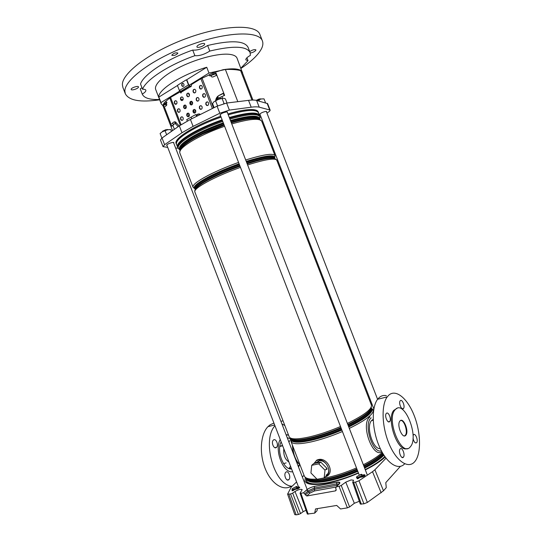 <?xml version="1.0" encoding="UTF-8"?>
<svg xmlns="http://www.w3.org/2000/svg" width="542" height="542" viewBox="0 0 542 542"><rect width="100%" height="100%" fill="white"/><g stroke="black" fill="none" stroke-linecap="round" stroke-linejoin="round"><path stroke-width="0.81" d="M305.288 477.319L304.889 480.991C306.609 484.697 313.845 485.463 326.602 483.281C336.69 481.343 347.314 477.963 358.486 473.125M365.342 469.921C374.163 465.483 380.762 461.188 385.145 457.035M381.148 492.793L372.523 471.703L374.895 469.792L383.485 490.788L367.361 502.441L363.912 503.816L355.511 482.123L352.686 482.333L353.547 480.226L351.114 479.927L345.755 482.156L341.236 485.449L349.583 506.946L347.402 507.861L340.552 508.965L336.704 505.435L315.546 508.924L314.651 513.145L307.334 514.033M359.319 501.275L354.332 503.281L349.583 506.946M374.895 469.792L386.012 458.2M383.485 490.788L386.263 487.644L385.789 482.624L400.382 466.364M288.927 494.284L296.128 514.846L298.446 514.466L290.559 493.986L287.599 494.121L291.237 487.062L296.596 481.953M302.328 476.906L304.055 475.388M290.559 493.986L292.646 493.118L300.539 513.599L298.446 514.466M302.185 489.643L302.172 489.622C300.817 488.918 298.418 489.548 294.983 491.506L292.646 493.118M302.172 489.622L300.065 493.179L300.898 493.288L308.188 514.189M335.877 487.075L314.556 490.95L309.916 493.071L306.792 495.991L303.534 492.813L300.898 493.288M347.402 507.861L339.055 486.357L336.318 486.858L335.694 488.227L336.135 489.507L335.512 490.869L336.189 490.205M339.055 486.357L341.236 485.449M355.511 482.123L358.953 480.754L367.361 502.441M372.523 471.703L358.953 480.754M306.792 495.991L335.512 490.869M363.912 503.816L360.294 504.06L352.686 482.333M317.422 508.62L316.948 510.862L314.651 513.145M294.983 491.506L303.141 511.702L300.539 513.599M303.141 511.702L306.013 510.252M296.128 514.846L294.773 514.602M306.711 482.265L306.521 482.868M389.61 421.622L389.773 421.439C391.683 419.196 388.384 411.263 386.405 413.336L386.216 413.546C384.305 415.795 387.659 423.769 389.61 421.622M403.37 457.224L403.444 457.136C405.436 454.887 402.117 446.581 400.165 448.925L400.071 449.04C398.072 451.296 401.446 459.643 403.37 457.224M403.404 408.6L403.546 408.438C405.308 406.385 402.15 398.736 400.328 400.653L400.165 400.836C398.397 402.896 401.608 410.585 403.404 408.6M413.018 438.275C413.905 441.954 415.104 443.437 416.602 442.726L416.669 442.651C418.505 440.592 415.321 432.604 413.526 434.772L413.072 435.693M407.164 448.505C397.862 453.037 385.965 419.095 393.749 410.382L397.096 408.302M395.613 409.244L394.827 410.125C386.1 420.206 401.791 457.733 410.199 446.96L410.545 446.547C419.19 436.622 404.522 399.962 395.613 409.244M405.707 435.348L405.897 435.138C409.23 431.303 403.472 417.103 400.098 420.843L399.854 421.127C396.507 424.982 402.415 439.318 405.707 435.348M404.535 435.903L405.348 435.253C408.187 432.076 404.318 419.901 400.667 420.463M386.392 395.653C383.777 395.104 381.426 395.694 379.346 397.422L377.605 399.285C371.392 407.272 371.846 428.878 379.109 445.978C386.29 463.173 398.18 470.978 404.691 463.796M388.932 395.016L387.232 396.886C381.121 404.928 381.805 426.893 389.224 444.176C396.561 461.554 408.438 469.223 414.711 461.682L415.043 461.289C421.452 453.241 420.788 432.157 414.135 415.423C407.564 398.594 396.087 388.838 388.932 395.016M373.181 419.305L371.473 420.626C365.755 426.642 372.991 449.792 380.26 448.573M276.373 447.489C273.988 449.569 270.905 442.374 273.256 440.192L273.486 439.989C275.892 437.963 278.927 445.138 276.576 447.306L276.373 447.489M288.778 479.697C286.386 482.014 283.317 474.474 285.769 472.299L285.885 472.19C288.303 469.934 291.318 477.455 288.872 479.616L288.778 479.697M290.675 468.464L290.437 468.905M289.733 468.762L289.95 468.329M283.039 420.836L280.919 421.33M284.855 425.538L281.908 423.891M273.906 423.058L270.058 424.847L267.951 426.669C260.56 434.196 259.056 453.132 265.14 468.39C271.135 483.721 283.181 491.499 291.433 486.154M280.228 439.46C274.076 450.036 283.168 473.647 292.653 471.73M300.336 442.089L299.53 441.046M298.757 440.206L298.276 439.758M282.341 445.585L279.868 446.08M281.142 441.845C276.176 450.829 283.656 470.253 291.582 468.945M326.243 475.056C332.151 471.865 326.508 459.873 319.516 460.727L315.607 462.821M319.631 462.333L317.029 462.306L314.848 463.322L320.742 462.102L325.993 467.387L321.731 463.098M326.264 474.867L326.162 476.045C333.465 471.987 324.583 456.737 317.023 460.558L316.779 460.104L318.269 459.596C327.185 456.987 335.173 472.536 326.501 476.425L325.288 476.872M313.994 463.498L316.779 460.104M229.286 117.506C247.179 112.451 257.226 111.706 259.428 115.27L258.446 112.729C256.217 109.098 246.156 109.796 228.25 114.823M221.082 117.126C209.903 121.015 199.978 125.405 191.306 130.283C180.547 136.577 175.615 141.266 176.509 144.341L177.491 146.882C176.611 143.854 181.556 139.213 192.329 132.953C201.014 128.088 210.946 123.712 222.118 119.816M309.191 479.419L309.543 478.938M325.993 467.387L326.982 468.383L326.846 469.609M311.725 465.307L318.75 463.871L325.01 470.185L324.163 477.915L317.104 479.27L310.925 472.976L311.725 465.307L313.743 463.546L314.848 463.322M318.75 463.871L320.742 462.102M324.163 477.915L326.135 476.086M325.01 470.185L326.982 468.383M297.463 463.254L297.612 462.8M290.905 439.095L287.199 437.631M298.364 466.601L298.818 465.497M296.013 442.143L295.681 441.588M288.568 435.179L286.115 434.813M288.927 468.498L290.539 466.235M283.554 463.606L286.149 462.909M283.818 448.783C283.297 454.962 284.99 459.372 288.913 462.008M291.135 438.905L288.893 442.028M297.964 465.571L298.561 465.537M298.54 467.062L299.272 465.382M296.528 442.17L296.217 441.642M288.466 434.914L286.088 434.745M274.95 425.755C261.65 440.002 274.015 485.11 291.84 486.221M191.292 85.778L190.588 86.144M181.428 92.221L180.872 92.743M180.743 99.22L183.128 99.599M266.508 111.95L266.671 111.557L266.095 111.374C262.836 112.004 260.702 113.007 259.693 114.362L260.072 114.538M227.383 112.573L227.545 112.119L226.8 111.876C223.223 112.526 220.946 113.596 219.957 115.08L220.377 115.304M173.697 143.013L173.86 142.607L172.966 142.404C169.571 143.068 167.451 144.03 166.604 145.29L166.997 145.486M228.25 114.809C237.924 111.957 245.607 110.487 251.292 110.399C255.478 110.378 257.884 111.151 258.5 112.702L258.622 113.183M227.911 113.942C237.592 111.096 245.275 109.633 250.96 109.552C255.153 109.545 257.558 110.324 258.182 111.882L258.5 112.702M178.155 148.203L175.622 148.013M162.979 105.758L161.198 103.786L155.723 89.579C153.65 84.566 163.921 74.83 180.974 66.585C197.986 58.333 218.758 53.15 229.28 54.308C233.636 54.796 236.224 56.097 237.057 58.197L242.769 73.739M212.81 73.007L213.257 74.152L209.632 75.833L209.192 74.688L212.81 73.007L223.006 69.728C227.742 68.956 231.712 68.685 234.93 68.922C238.114 69.18 240.343 69.884 241.61 71.049L242.545 72.398M180.283 125.195L169.788 97.973L165.906 101.259L166.326 102.357L163.616 105.013L171.794 126.245L175.039 123.346L178.176 126.659M175.039 123.346L175.71 123.325L174.646 122.228L175.913 122.187M174.646 122.228L174.517 121.726M166.326 102.357L166.99 102.357M217.186 99.254L217.301 98.603L224.618 95.378L215.98 73.001L213.257 74.152M252.938 100.046L241.881 71.449L240.58 70.568C236.651 69.627 231.583 69.261 225.384 69.471L208.975 73.041L188.812 85.453M179.7 91.063L160.974 102.594L161.198 103.786M165.906 101.259L164.179 102.838L162.837 105.392L172.552 130.608M176.638 103.868L175.005 103.834M191.658 101.449L190.323 102.011M208.975 73.041L206.746 67.269C182.037 74.349 157.715 89.918 158.853 97.099L160.974 102.594M270.119 110.08L267.626 103.624L256.61 100.439C254.774 99.952 252.091 99.924 248.548 100.351L226.651 103.048L217.078 106.171L190.411 119.423L179.327 125.852L162.031 138L160.466 139.992L163.027 146.631L164.605 144.687L181.977 132.743L193.101 126.381L219.808 113.244L229.374 110.094L251.19 107.194C254.72 106.727 257.396 106.72 259.212 107.16L270.119 110.08C270.268 110.622 269.51 111.435 267.836 112.506L266.942 113.068M167.735 147.397L163.027 146.631M260.959 116.842L260.031 117.431M176.685 144.802L176.455 144.362C173.562 139.646 195.892 125.609 221.075 117.113M176.455 144.362L176.136 143.542C173.23 138.799 195.554 124.735 220.743 116.245M218.053 96.036L217.999 98.285M209.632 75.833L210.269 75.866M191.55 101.449L192.532 104.003M194.625 109.437L195.676 112.16M196.726 114.87L197.18 116.056M206.746 67.269L186.414 79.931L186.997 80.27L188.833 85.019M177.586 85.433L158.853 97.099M210.919 75.575L215.723 73.759L215.98 73.001M215.723 73.759L216.366 75.426L216.935 75.487M223.379 93.597L224.137 95.561M166.557 102.784L165.588 104.382L166.103 105.717M172.803 123.109L173.42 124.707M165.588 104.382L163.616 105.013M176.827 93.542L175.472 93.664M196.976 116.164L195.737 114.579L191.021 117.16L191.882 118.691M191.021 117.16L186.685 119.687L187.41 120.968M195.737 114.579L196.699 116.3M171.828 55.088L171.841 55.298C173.941 55.88 175.947 55.196 177.851 53.238L177.83 53.021C175.723 52.439 173.718 53.13 171.828 55.088M159.544 99.491C149.877 99.864 144.118 98.088 142.275 94.159L142.248 94.078C144.524 92.763 145.737 91.598 145.893 90.589L145.839 90.189C145.527 89.491 144.436 89.179 142.56 89.254L140.513 83.942C143.603 74.518 166.509 59.227 192.715 50.067L194.883 55.67C199.361 56.029 204.327 54.491 209.788 51.056L207.633 45.481C231.095 40.006 244.577 40.63 248.08 47.357L250.092 52.554L250.384 55.352C247.118 57.222 245.614 58.732 245.851 59.891L248.04 60.67L246.915 57.764M131.137 89.328L131.164 89.471C131.496 90.866 138.617 88.488 138.508 87.018L138.481 86.862C138.169 85.46 130.974 87.872 131.137 89.328M196.929 46.585L196.936 46.91C197.308 48.434 204.375 45.968 204.659 44.214L204.652 43.875C204.3 42.337 197.159 44.844 196.929 46.585M250.255 53.055C252.897 52.533 254.76 51.598 255.851 50.243L255.885 49.884C254.611 49.247 252.558 49.81 249.713 51.578M159.66 99.789C140.513 102.573 129.077 100.582 125.344 93.82L124.877 91.293C124.132 80.013 153.135 58.428 190.134 45.013C227.112 31.497 259.198 30.704 262.409 40.928C263.222 43.109 262.965 45.609 261.637 48.434C258.5 54.654 251.623 61.307 241 68.4M125.344 93.82L122.912 87.499L122.417 84.898C121.557 73.326 150.452 51.47 187.457 38.075C224.442 24.58 256.637 24.092 259.964 34.613L262.409 40.928M140.303 89.037L142.248 94.078M142.56 89.254C145.717 80.006 168.677 64.85 194.883 55.67M209.788 51.056C233.223 45.508 246.657 46.009 250.092 52.554M141.977 87.743L140.243 88.874M207.633 45.481C202.186 48.943 197.213 50.474 192.715 50.067M248.04 60.67L240.885 68.102M256.203 100.338L259.232 99.01L260.892 99.057M260.526 99.152L256.772 100.48M220.33 98.678L216.265 100.263M215.581 100.331L220.567 98.251L221.258 98.441M162.349 131.747L162.647 131.178L165.845 129.707L167.925 129.694M167.397 129.816L162.83 131.496M265.56 102.831L264.029 98.874L261.346 98.949L256.888 100.514M261.346 98.949L256.922 100.521M259.001 99.945L259.489 101.212M223.602 103.678L224.225 103.515M227.003 103.007L225.418 98.901L223.582 98.21L218.677 99.213L213.894 101.781L212.559 103.644L214.104 107.655M217.389 106.022L217.965 105.751M223.582 98.21L218.677 99.213L213.894 101.781M222.112 98.515L223.995 103.393M215.628 100.907L217.511 105.792M162.647 131.178L162.417 131.706L167.763 129.728L162.431 131.699L160.317 133.298M170.506 129.558L167.763 129.728L170.75 129.579L171.448 131.388M162.431 131.699L160.12 133.501M160.107 133.515L161.875 138.108M165.127 130.825L166.645 134.762M182.972 86.456L182.044 85.582C181.766 84.41 182.078 83.664 182.993 83.36M181.753 85.568L182.417 86.354C183.657 86.524 184.158 85.812 183.914 84.227L183.257 83.448C182.01 83.278 181.509 83.983 181.753 85.568M200.98 89.098L199.802 88.034C199.463 86.591 199.869 85.69 201.021 85.338M199.517 88.028L200.316 88.969C201.854 89.193 202.478 88.332 202.186 86.402L201.394 85.467C199.856 85.236 199.226 86.09 199.517 88.028M194.578 92.98L193.399 91.916C193.067 90.494 193.46 89.599 194.585 89.247M193.115 91.91L193.921 92.858C195.432 93.061 196.041 92.215 195.75 90.311L194.951 89.369C193.433 89.152 192.823 89.999 193.115 91.91M188.257 96.808L187.085 95.751C186.746 94.342 187.125 93.461 188.23 93.102M186.787 95.744L187.6 96.693C189.09 96.889 189.686 96.042 189.395 94.166L188.589 93.217C187.098 93.021 186.495 93.861 186.787 95.744M182.01 100.588L180.838 99.532C180.506 98.149 180.879 97.275 181.956 96.916M180.547 99.532L181.367 100.48C182.83 100.663 183.413 99.823 183.121 97.966L182.308 97.025C180.838 96.835 180.249 97.668 180.547 99.532M175.845 104.321L174.68 103.271C174.348 101.903 174.707 101.036 175.764 100.676M174.382 103.265L175.208 104.22C176.651 104.389 177.22 103.556 176.922 101.727L176.103 100.778C174.66 100.602 174.084 101.435 174.382 103.265M204.192 97.35L202.986 96.273C202.647 94.843 203.04 93.956 204.178 93.597M202.694 96.266L203.507 97.221C205.045 97.438 205.669 96.584 205.377 94.667L204.571 93.719C203.033 93.502 202.41 94.349 202.694 96.266M197.762 101.171L196.556 100.101C196.224 98.691 196.611 97.811 197.722 97.452M196.272 100.101L197.092 101.056C198.602 101.259 199.212 100.412 198.921 98.522L198.101 97.567C196.59 97.364 195.98 98.204 196.272 100.101M191.421 104.952L190.222 103.881C189.883 102.492 190.256 101.618 191.346 101.252M189.93 103.881L190.757 104.836C192.241 105.026 192.837 104.193 192.545 102.323L191.719 101.368C190.228 101.178 189.632 102.011 189.93 103.881M185.154 108.678L183.955 107.614C183.623 106.246 183.989 105.378 185.052 105.013M183.663 107.614L184.504 108.576C185.96 108.752 186.543 107.919 186.245 106.076L185.418 105.121C183.955 104.938 183.372 105.771 183.663 107.614M178.968 112.363L177.776 111.3C177.444 109.951 177.796 109.091 178.84 108.725M177.485 111.306L178.325 112.269C179.761 112.431 180.33 111.605 180.032 109.782L179.192 108.827C177.756 108.657 177.187 109.484 177.485 111.306M207.396 105.595L206.163 104.511C205.825 103.102 206.217 102.214 207.342 101.849M205.879 104.511L206.705 105.473C208.236 105.683 208.86 104.836 208.568 102.933L207.742 101.977C206.211 101.76 205.587 102.607 205.879 104.511M200.953 109.369L199.72 108.292C199.381 106.903 199.761 106.022 200.858 105.656M199.429 108.292L200.269 109.254C201.773 109.45 202.376 108.61 202.085 106.733L201.258 105.771C199.747 105.568 199.138 106.408 199.429 108.292M194.585 113.095L193.358 112.018C193.02 110.649 193.392 109.775 194.47 109.409M193.067 112.025L193.914 112.987C195.391 113.17 195.987 112.336 195.689 110.487L194.849 109.518C193.365 109.335 192.769 110.168 193.067 112.025M188.304 116.774L187.071 115.697C186.739 114.348 187.098 113.488 188.155 113.115M186.787 115.703L187.634 116.672C189.09 116.842 189.673 116.015 189.375 114.186L188.528 113.217C187.065 113.048 186.489 113.874 186.787 115.703M182.092 120.405L180.872 119.335C180.54 118 180.886 117.147 181.922 116.774M180.581 119.342L181.435 120.31C182.871 120.473 183.433 119.646 183.135 117.844L182.288 116.876C180.852 116.713 180.283 117.533 180.581 119.342M173.555 122.153L171.841 123.705L173.555 122.153L175.229 121.828L179.233 125.92M166.394 102.357L166.773 105.067L165.235 106.557M180.323 92.086L181.116 92.973M180.344 91.774L170.554 97.397L181.069 124.674M196.299 114.951L197.647 114.166L200.709 114.308M189.023 85.324L190.791 86.544L181.394 92.113L180.811 91.544L189.91 85.954L190.764 86.842L191.373 85.995L191.373 84.593L200.892 78.739L209.273 74.904M181.394 92.113L180.804 92.953L180.533 92.641M180.615 92.093L180.832 92.648M199.158 113.786L196.367 115.073M215.723 100.182L215.723 100.182C216.123 97.865 217.356 96.205 219.429 95.202L223.704 93M211.604 76.829L212.789 77.025L216.366 75.426M211.455 76.74L210.811 75.284M223.331 93.481L219.544 95.29M218.108 96.178L215.879 100.046M169.788 97.973L170.554 97.397M188.494 84.898L186.705 80.257L186.048 79.965L177.823 85.087L177.613 85.914L179.388 90.514L188.494 84.898L189.91 85.954M179.388 90.514L180.811 91.544M361.223 474.277L356.839 476.594L357.632 477.915L359.746 476.567L363.397 475.774L364.414 474.731L361.033 475.253L360.62 475.009L361.162 474.311M364.651 474.792L363.784 476.012L359.732 476.994L357.666 478.349L356.65 476.987M364.177 476.269L363.418 475.768L362.971 476.818L359.725 477.421L359.739 476.574L358.574 477.109L359.299 477.61L358.567 478.362L357.476 478.058L363.79 476.025L364.8 474.982L364.414 474.731L365.166 475.232L364.177 476.269L359.719 477.427L357.273 478.755L356.677 477.156M299.252 487.048L298.269 488.24L294.597 489.135L292.328 490.435L293.486 489.25L297.524 488.186L299.048 486.994L296.067 487.454L295.79 487.204L296.488 486.479L292.179 488.701L292.497 490.029M345.755 482.156L354.332 503.281M299.543 487.204L298.622 488.484L294.563 489.555L292.152 490.822L292.043 489.243M297.084 486.75L296.901 487.299M361.86 474.562L361.765 475.117L362.117 474.765M303.466 492.82L306.562 489.975C308.608 488.315 311.21 487.123 314.38 486.411L336.785 482.251C339.766 481.824 340.586 482.4 339.251 483.965L336.318 486.858M353.675 482.455L361.311 504.243M305.37 495.022L308.486 492.122L314.692 489.291L338.14 485.063M337.287 485.903L336.677 483.931L314.245 488.064L307.992 490.916L304.889 493.789M339.014 484.053L336.677 483.931L336.758 482.278L339.441 482.475L339.116 484.108M314.38 486.411L314.577 490.923L309.861 493.078L306.63 489.961L303.534 492.813M296.867 486.594L295.986 487.468M296.067 487.454L296.948 486.716L296.122 487.441L295.803 487.197M299.746 487.468L299.048 486.994L297.917 488.01L298.269 488.24L299.401 487.238L299.062 486.994M292.152 490.822L293.344 490.463L293.012 490.225L294.604 489.148L298.601 488.484L294.57 489.548L293.364 490.456M294.57 489.548L294.638 488.728M292.307 490.354L292.179 488.701M361.656 474.392L361.006 475.253L361.738 474.521L361.372 474.27L360.64 475.009L361.006 475.253M361.351 474.27L361.771 474.433M356.839 476.594L357.273 478.755M306.562 489.975L306.63 489.961C308.635 488.315 311.21 487.143 314.353 486.438L336.785 482.251M339.251 483.965L338.587 484.623M306.738 495.998L309.916 493.071M335.904 487.055L314.556 490.95M296.996 486.628L296.61 486.479M292.68 489.982L293.5 489.25L294.171 489.724M297.524 488.186L297.456 489.006M363.418 475.768L364.434 474.731M359.746 476.567L362.991 475.957M357.835 477.861L358.553 477.116M357.632 477.915L356.656 477.007M358.587 478.362L357.354 478.762L356.48 477.427M381.886 451.784C373.126 458.39 360.958 426.263 368.98 417.733L369.732 416.94M371.202 417.835C363.187 423.607 372.489 453.986 381.392 450.856M326.162 476.045L326.501 476.425M307.016 478.64C309.143 481.655 315.864 482.163 327.185 480.171C336.778 478.301 346.866 475.063 357.456 470.449M357.679 471.039C347.036 475.673 336.887 478.932 327.239 480.801C316.061 482.766 309.326 482.299 307.029 479.392L306.548 478.315M306.975 478.274C309.855 480.537 316.372 480.754 326.514 478.925C336.155 477.041 346.304 473.776 356.954 469.148M357.117 469.568C346.528 474.175 336.44 477.421 326.846 479.297C317.958 480.917 311.826 480.923 308.466 479.304M341.724 429.698C331.047 434.23 320.945 437.604 311.433 439.819C301.731 441.96 295.478 442.272 292.673 440.754L291.691 439.02C293.053 441.689 299.618 441.75 311.386 439.203C320.85 436.994 330.884 433.641 341.507 429.128M291.169 438.722L292.321 441.229L292.673 440.754L291.46 438.905M294.563 439.711C298.086 440.172 303.473 439.582 310.715 437.95C320.22 435.714 330.315 432.34 340.993 427.807M341.162 428.248C330.545 432.753 320.505 436.114 311.047 438.329C301.406 440.47 295.2 440.795 292.429 439.305M195.276 188.792C192.986 187.01 197.877 182.939 209.944 176.584C218.582 172.193 228.345 168.047 239.232 164.145M239.442 164.693C228.622 168.569 218.914 172.688 210.316 177.051C199.7 182.6 194.653 186.434 195.181 188.555L195.411 189.144M195.438 189.083C195.513 186.875 200.587 183.155 210.648 177.918C219.246 173.569 228.961 169.45 239.781 165.567M239.957 166.021C229.117 169.91 219.381 174.036 210.757 178.399L210.662 178.44C201.387 183.243 196.306 186.807 195.425 189.124M180.14 149.944C178.135 147.207 182.844 142.532 194.26 135.906C202.769 131.178 212.478 126.916 223.392 123.115M223.609 123.678C212.755 127.458 203.101 131.692 194.639 136.388C184.205 142.397 179.395 146.835 180.215 149.7L180.235 149.748M180.459 149.335C181.191 146.381 186.028 142.356 194.971 137.255C203.433 132.566 213.094 128.332 223.948 124.552M224.117 124.992L202.762 133.732L194.978 137.763C187.024 142.268 182.275 145.988 180.73 148.901M306.813 478.505L306.46 479.758M358.364 472.814C347.49 477.536 337.131 480.849 327.287 482.739C314.902 484.86 307.87 484.128 306.196 480.524L306.623 481.642L308.981 483.891M308.5 483.755L306.521 481.384L307.057 483.173M306.501 479.738L306.86 478.545L306.779 479.724C309.082 482.658 315.878 483.139 327.144 481.161C336.86 479.277 347.076 476.005 357.795 471.344M177.952 147.668C176.597 144.721 181.489 139.999 192.627 133.515C201.292 128.671 211.204 124.308 222.355 120.419M222.403 120.541C211.258 124.43 201.353 128.793 192.688 133.63C181.949 139.863 177.01 144.484 177.878 147.492L178.203 148.325C177.336 145.331 182.281 140.724 193.027 134.504C201.692 129.667 211.597 125.31 222.742 121.422M384.786 456.52C380.694 460.686 374.17 465.043 365.22 469.589M364.644 468.112C373.519 463.586 379.935 459.277 383.892 455.178M382.713 453.254C378.668 457.245 372.347 461.418 363.743 465.781M356.893 468.999C346.142 473.667 335.898 476.96 326.169 478.864C315.295 480.808 308.574 480.463 306.006 477.814M318.94 478.918L325.335 477.936C335.193 475.998 345.572 472.665 356.487 467.942M363.343 464.738C371.751 460.504 378.065 456.418 382.279 452.489M259.74 119.409C259.55 114.775 249.787 115.148 230.452 120.527M223.284 122.838C212.295 126.665 202.525 130.961 193.961 135.717C181.97 142.702 177.329 147.519 180.039 150.161C180.947 147.167 185.859 143.135 194.774 138.061L202.654 133.989L224.185 125.161M229.91 119.105C247.708 114.064 257.694 113.298 259.862 116.808L259.781 119.43M231.353 122.844L232.118 122.614C249.232 117.655 259.117 117.235 261.779 121.354C259.638 117.953 249.638 118.806 231.766 123.928M224.605 126.259C213.433 130.168 203.494 134.524 194.795 139.335C183.989 145.52 179.002 150.066 179.836 152.973L193.006 187.153C192.437 184.924 197.634 180.926 208.609 175.161C217.43 170.655 227.416 166.408 238.561 162.41M258.378 118.942C254.035 117.499 245.201 118.684 231.868 122.506L232.118 122.614C246.779 118.447 255.987 117.377 259.733 119.403M274.476 158.44C276.02 154.192 266.603 155.161 246.224 161.367M239.09 163.786C228.101 167.722 218.25 171.909 209.53 176.34C196.448 183.277 191.719 187.491 195.344 188.975M245.689 159.992C263.419 154.49 273.188 153.007 274.984 155.52L274.821 157.526M247.166 163.806L256.312 161.069C268.331 157.776 275.16 157.492 276.793 160.208C275.045 157.81 265.316 159.389 247.599 164.937M240.472 167.37C229.334 171.374 219.341 175.615 210.499 180.073C199.503 185.784 194.273 189.707 194.808 191.841L289.191 436.805C290.539 439.542 297.314 439.576 309.516 436.899C319.231 434.609 329.556 431.154 340.505 426.527M194.984 189.896C195.398 187.62 200.554 183.907 210.465 178.765L210.56 178.718C219.266 174.321 229.09 170.161 240.038 166.231M274.516 158.61C272.287 157.478 266.102 158.264 255.946 160.96L256.312 161.069C267.165 158.196 273.514 157.465 275.356 158.887M371.155 408.14L373.242 409.793C374.007 413.905 366.033 420.111 349.319 428.404M342.429 431.52C331.487 436.154 321.155 439.596 311.42 441.845C299.191 444.46 292.389 444.352 291.007 441.52L291.447 438.898M316.941 479.101C309.557 479.568 305.336 478.518 304.272 475.944L291.007 441.52L292.321 441.229C295.153 442.773 301.474 442.462 311.298 440.3C320.898 438.072 331.094 434.67 341.88 430.091M348.763 426.974C362.639 420.165 370.41 414.657 372.076 410.457L371.243 407.821M371.297 406.947C371.223 410.978 363.397 416.832 347.815 424.522M340.925 427.631C330.139 432.198 319.949 435.612 310.356 437.861C299.001 440.355 292.395 440.436 290.539 438.105M347.395 423.431C364.129 415.186 372.137 409.068 371.419 405.077L276.793 160.208M229.523 118.109C247.89 112.939 257.924 112.289 259.611 116.157M383.682 454.853C379.807 458.945 373.424 463.261 364.529 467.807M382.896 453.566C379.054 457.59 372.74 461.852 363.96 466.337M364.299 467.218C373.181 462.672 379.522 458.369 383.343 454.304M363.797 465.924C372.489 461.493 378.797 457.279 382.727 453.275M371.148 408.153L371.494 410.341C369.847 414.467 362.219 419.881 348.608 426.574M370.708 409.102C369.068 413.16 361.521 418.499 348.052 425.124M348.391 426.005C364.17 418.139 371.731 412.272 371.06 408.397L371.494 410.341L373.242 409.793L373.58 410.673M347.883 424.691C358.79 419.393 365.965 414.779 369.393 410.836M274.008 158.325C271.854 157.478 265.837 158.359 255.946 160.96L247.084 163.603M274.469 158.433L274.306 158.027C272.633 155.662 263.385 157.085 246.576 162.282M246.915 163.156C262.314 158.352 271.434 156.76 274.259 158.379M246.359 161.733C265.214 155.96 274.564 154.809 274.401 158.257M257.599 118.644C253.182 117.58 244.605 118.867 231.868 122.506L231.285 122.675M259.293 119.159C257.199 115.866 247.694 116.605 230.784 121.374M231.116 122.248C245.492 118.115 254.645 116.991 258.561 118.881M230.56 120.805C248.927 115.676 258.581 115.168 259.516 119.274M259.862 116.808L259.543 115.981C257.362 112.451 247.369 113.197 229.571 118.231M306.21 478.024L306.779 479.724L306.196 480.524L306.183 477.997M307.294 483.288L306.623 481.642M306.521 481.154L307.111 478.782M300.058 465.016C295.566 460.422 293.141 454.128 292.788 446.147M184.531 105.216L185.757 108.414M187.647 113.312L188.88 116.51M172.81 125.229L174.388 129.321M221.888 96.523L222.545 98.224M162.031 138L164.605 144.687M179.327 125.852L181.977 132.743M190.411 119.423L193.101 126.381M217.078 106.171L219.808 113.244M226.651 103.048L229.374 110.094M248.548 100.351L251.19 107.194M256.61 100.439L259.212 107.16M267.091 103.244L269.591 109.721M225.384 69.471L237.823 101.672M240.58 70.568L251.983 100.067M164.179 102.838L164.599 103.928M190.452 101.95L191.597 104.918M193.555 109.999L194.741 113.061M212.376 108.508L200.892 78.739M202.044 78.136L213.541 107.933M180.439 91.537L189.544 85.941M300.065 493.179L307.341 514.046M287.599 494.121L294.78 514.615M293.5 489.25L297.931 488.01M297.273 486.953L296.887 487.299M298.601 488.484L299.733 487.475L299.475 487.102M365.166 475.232L362.971 476.818M359.299 477.61L359.725 477.421M388.323 421.771L389.773 421.439M402.015 457.414L403.444 457.136M402.279 408.736L403.546 408.438M415.416 442.909L416.669 442.651M393.749 410.382L394.827 410.125M405.348 435.253L405.897 435.138M377.605 399.285L387.232 396.886M368.98 417.733L369.929 416.913M371.473 420.626L373.214 420.219M319.516 460.727L317.842 462.197M195.459 189.077C195.676 187.186 200.743 183.636 210.662 178.44L210.465 178.765C199.415 184.382 194.199 188.745 194.808 191.841M180.628 149.057C181.753 146.34 186.536 142.566 194.991 137.749L202.654 133.989L194.747 138.108C183.88 144.24 178.907 149.199 179.836 152.973M259.428 115.27L259.625 116.191M261.779 121.354L274.984 155.52M177.491 146.882L177.966 147.709M194.47 188.528L193.006 187.153M180.019 150.202L178.203 148.325M291.244 468.064L288.994 468.525M282.66 445.788L279.808 446.439M291.101 439.338L290.512 439.474M300.254 465.51L295.864 460.124M293.215 453.241L292.368 445.057M274.659 424.996L267.951 426.669M288.872 479.616L287.226 479.934M276.576 447.306L274.909 447.685M197.274 116.008L196.814 114.816M195.73 112.011L194.754 109.477M192.586 103.854L191.611 101.32M189.443 95.697L188.467 93.163M142.275 94.159L140.276 88.956M373.851 408.959L259.848 113.969M377.591 399.312L266.291 111.381M260.343 98.82L260.871 99.057M359.963 476.946L359.807 476.553M359.319 475.273L220.12 114.626M367.361 475.144L227.125 111.896M215.804 100.107L215.587 100.622M220.567 98.251L221.068 98.488M167.322 129.463L167.851 129.714M307.463 490.232L173.46 142.41M298.825 487.746L298.669 487.339M298.534 486.987L166.767 144.883"/></g></svg>
